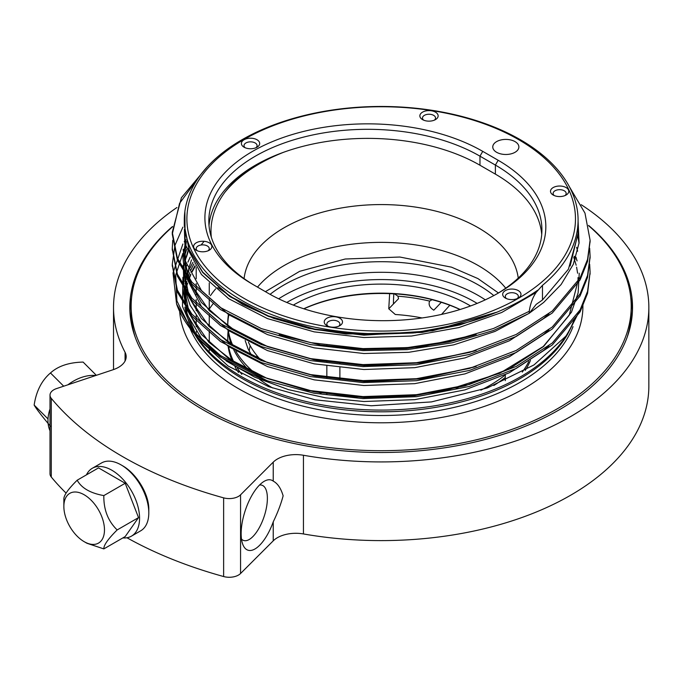 <?xml version="1.0" encoding="UTF-8"?>
<svg xmlns="http://www.w3.org/2000/svg" width="683" height="683" viewBox="0 0 683 683"><rect width="100%" height="100%" fill="white"/><g stroke="black" fill="none" stroke-linecap="round" stroke-linejoin="round"><path stroke-width="1.02" d="M522.264 372.098A153.419 88.577 0 0 0 528.727 361.572M228.113 331.332A153.419 88.577 0 0 0 227.772 337.291A153.419 88.577 0 0 0 227.985 342.029M228.626 346.631A153.419 88.577 0 0 0 233.765 361.819M237.377 368.137A153.419 88.577 0 0 0 241.842 374.344M505.3 377.434A153.419 88.577 180 0 1 493.835 385.494M272.705 388.004A153.419 88.577 180 0 1 259.497 379.313M249.047 370.374A153.419 88.577 180 0 1 233.817 349.995M231.289 344.249A153.419 88.577 180 0 1 228.002 330.213M227.772 325.893A153.419 88.577 180 0 1 227.772 325.373L227.772 322.854A153.419 88.577 -0 0 0 227.866 325.953M227.781 324.109A153.419 88.577 180 0 1 228.865 314.812M228.446 314.53A153.419 88.577 -0 0 0 227.772 322.854M228.335 330.444A153.419 88.577 -0 0 0 232.715 345.163M235.866 351.25A153.419 88.577 -0 0 0 254.998 373.234M480.9 390.164A153.419 88.577 -0 0 0 505.3 374.924M273.234 481.122A36.942 15.086 108.4 0 0 263.664 481.635A36.942 15.086 108.4 0 0 245.308 510.346A36.942 15.086 108.4 0 0 242.764 544.334A36.942 15.086 108.4 0 0 273.234 521.863C277.657 512.737 280.952 504.054 283.138 495.832C280.918 488.294 277.614 483.393 273.234 481.122L273.234 462.152A26.116 15.077 180 0 1 303.44 455.262A267.668 154.537 -0 0 0 648.85 307.393A267.668 154.537 -0 0 0 581.233 204.721M259.506 485.058A29.113 11.884 -71.6 0 1 262.033 485.237A29.113 11.884 -71.6 0 1 266.361 508.058A29.113 11.884 -71.6 0 1 263.561 518.175A29.113 11.884 -71.6 0 1 243.626 540.475A29.113 11.884 -71.6 0 1 241.492 539.1M588.584 225.416A251.344 145.112 180 0 1 598.854 234.841A251.344 145.112 180 0 1 632.526 307.393A251.344 145.112 180 0 1 381.182 452.505A251.344 145.112 180 0 1 129.838 307.393A251.344 145.112 180 0 1 172.526 226.5M176.906 207.538A267.668 154.537 -0 0 0 113.523 307.393A267.668 154.537 -0 0 0 125.066 352.283A26.116 15.077 180 0 1 126.184 356.663A26.116 15.077 180 0 1 113.13 369.716L56.544 388.584A13.054 7.539 -0 0 0 50.013 395.107A13.054 7.539 -0 0 0 51.285 398.36A365.593 211.073 -0 0 0 223.631 497.856A13.054 7.539 -0 0 0 240.561 494.825L273.234 462.152M126.953 537.752A365.593 211.073 -0 0 0 223.631 576.537A13.054 7.539 -0 0 0 240.561 573.507L273.234 540.834A26.116 15.077 180 0 1 303.44 533.944A267.668 154.537 -0 0 0 648.85 386.074L648.85 307.393M50.013 395.107L50.013 473.789A13.054 7.539 -0 0 0 51.285 477.033A365.593 211.073 -0 0 0 66.063 493.083M121.104 464.91L122.675 465.823C136.369 473.507 149.236 494.244 148.8 509.672L148.8 512.882A39.17 22.616 -120 0 0 121.104 464.91A39.17 22.616 -120 0 0 101.511 462.972L92.282 468.299A39.17 22.616 -120 0 0 86.442 474.864M215.666 288.849A184.103 106.292 -0 0 0 210.373 295.73M213.625 303.073A184.103 106.292 -0 0 0 209.254 309.1M460 309.527A125.655 72.552 -0 0 0 432.091 299.7L429.633 301.101A126.978 73.312 -0 0 0 397.916 296.191L398.548 298.693L388.781 308.801L395.295 314.496A126.978 73.312 -0 0 1 422.068 317.945M397.916 296.191L394.543 293.895A125.655 72.552 -0 0 0 307.145 307.41M441.261 302.313A452.325 261.145 0 0 1 433.773 310.184C429.667 307.581 428.284 304.55 429.633 301.101M197.344 250.781A6.531 3.765 180 0 1 196.2 248.646A6.531 3.765 180 0 1 201.792 244.915A6.531 3.765 180 0 1 209.254 248.646A6.531 3.765 180 0 1 208.11 250.781M327.985 326.209A6.531 3.765 180 0 1 326.841 324.075A6.531 3.765 180 0 1 327.302 322.675A6.531 3.765 180 0 1 334.602 320.37A6.531 3.765 180 0 1 339.895 324.075A6.531 3.765 180 0 1 338.751 326.209M506.445 298.599A6.531 3.765 180 0 1 505.3 296.465A6.531 3.765 180 0 1 511.823 292.7A6.531 3.765 180 0 1 518.354 296.465A6.531 3.765 180 0 1 517.21 298.599M554.263 195.569A6.531 3.765 180 0 1 553.119 193.434A6.531 3.765 180 0 1 559.642 189.669A6.531 3.765 180 0 1 566.173 193.434A6.531 3.765 180 0 1 565.029 195.569M423.622 120.14A6.531 3.765 180 0 1 422.478 118.014A6.531 3.765 180 0 1 429.001 114.24A6.531 3.765 180 0 1 435.532 118.014A6.531 3.765 180 0 1 435.071 119.405A6.531 3.765 180 0 1 434.388 120.14M589.651 264.219L590.095 272.244L587.559 291.359L580.089 309.911L552.316 342.96L516.194 366.447L469.477 384.418L416.519 394.689L362.98 396.592L310.628 390.599L261.358 376.572L220.541 355.578L191.846 330.077L176.581 304.029A208.913 120.609 -0 0 0 190.48 328.916A208.913 120.609 -0 0 0 267.412 380.832L314.018 393.229L362.98 398.59L416.519 396.678L469.477 386.416L516.194 368.444L552.316 344.949L580.098 311.892L587.568 293.331L590.095 272.21M184.29 225.535L189.114 250.004L202.74 272.534L229.778 296.55L268.248 316.323L314.692 329.522L364.022 335.157L432.544 330.811L496.532 312.268A196.9 113.677 180 0 1 465.985 322.735L462.382 323.699A196.9 113.677 180 0 1 184.29 220.139A196.9 113.677 180 0 1 381.182 106.463A196.9 113.677 180 0 1 578.083 220.139A196.9 113.677 180 0 1 542.473 285.34L536.164 292.392C532.689 297.438 530.375 303.747 529.24 311.311L529.24 313.309L493.638 330.427L452.018 342.84L407.367 349.611L362.98 350.618L310.628 344.616L261.358 330.598L220.541 309.604L191.846 284.102L177.392 260.172L172.278 234.192L179.569 203.338L200.273 175.266M590.086 241.227L587.568 261.35L580.098 279.91L552.316 312.968L516.194 336.463L469.477 354.434L416.519 364.696L362.98 366.609L310.628 360.607L261.358 346.588L220.541 325.595L191.846 300.093L177.392 276.18L172.287 249.227M590.086 257.218L587.559 277.366L580.089 295.927L552.316 328.958L516.194 352.454L469.477 370.425L416.519 380.687L362.98 382.6L310.628 376.606L261.358 362.579L220.541 341.585L191.846 316.084L177.392 292.153L172.287 265.217M590.086 273.209L590.095 274.207M529.24 311.311L493.638 328.438L452.018 340.843L407.367 347.613L362.98 348.62L310.628 342.627L261.358 328.6L220.541 307.606L191.846 282.105L177.392 258.174L172.278 232.194L181.413 197.737L206.958 167.19M569.409 186.775L584.981 213.122L590.095 240.245L587.559 259.361L580.089 277.921L552.316 310.978L516.194 334.465L469.477 352.437L416.519 362.707L362.98 364.611L310.628 358.618L261.358 344.591L220.541 323.597L191.846 298.095L177.401 274.19L172.278 248.228L172.756 240.228M589.651 248.228L590.095 256.219L587.568 275.343L580.098 293.912L552.316 326.969L516.194 350.456L469.477 368.427L416.519 378.698L362.98 380.602L310.628 374.608L261.358 360.581L220.541 339.588L191.846 314.086L177.392 290.173L172.278 264.201L174.959 245.376L182.873 227.14M518.568 139.597A194.288 112.166 -0 0 0 261.256 130.658A194.288 112.166 -0 0 0 215.06 277.076A194.288 112.166 -0 0 0 461.298 321.095A194.288 112.166 -0 0 0 518.568 139.597M537.623 290.275C525.628 298.548 511.943 305.907 496.584 312.344L459.898 324.912L422.137 332.433L346.068 334.013L308.912 328.378L273.712 318.38L242.747 304.507L217.817 287.62M186.169 247.545L184.88 249.696M182.899 253.316L175.702 275.112L176.923 300.938L191.052 329.641M190.48 328.916L219.713 356.646L267.412 380.832M529.24 313.309L536.164 304.379L542.473 299.974L542.473 285.34M465.985 322.735L415.341 332.809L364.022 334.738L314.692 329.129L268.248 315.947L229.778 296.2L202.74 272.201L189.114 249.696L184.29 225.262L184.29 220.139M578.083 233.227L570.117 266.011L578.083 233.262M462.382 323.699L413.42 332.971L364.022 334.687L314.692 329.069L268.248 315.896L229.778 296.149L202.74 272.15L189.285 250.072L184.29 225.185M578.083 220.139L578.074 234.184L568.41 269.23L542.473 299.974M176.581 304.029L173.004 273.021L182.882 244.027M583.077 303.892L567.231 334.943L534.012 364.918L487.397 387.918L431.46 401.911L371.279 405.77L315.102 399.803L268.632 386.663L228.122 366.02L197.942 338.555L201.161 342.712A197.208 113.856 -0 0 0 381.182 410.082A197.208 113.856 -0 0 0 561.213 342.712L567.223 334.943M194.442 333.739L182.489 306.411L182.907 277.298M470.544 305.958A124.366 71.8 -0 0 0 469.127 305.13A124.366 71.8 -0 0 0 293.306 305.096M256.825 355.467A124.366 71.8 -0 0 0 256.817 355.903A124.366 71.8 -0 0 0 256.876 358.097M460.137 309.484A124.366 71.8 -0 0 0 303.764 308.767M257.687 356.509A124.366 71.8 -0 0 0 257.354 358.31M515.059 141.62A13.054 7.539 -0 0 0 496.592 141.62A13.054 7.539 -0 0 0 496.592 152.283A13.054 7.539 -0 0 0 497.83 152.907A13.054 7.539 -0 0 0 513.821 152.907A13.054 7.539 -0 0 0 515.059 141.62M267.992 293.161L252.573 284.256A162.75 93.964 180 0 1 252.573 151.37A162.75 93.964 180 0 1 482.744 151.37L498.163 160.274A162.75 93.964 180 0 1 498.163 293.161A162.75 93.964 180 0 1 267.992 293.161M553.179 195.031L553.179 195.031A9.144 5.276 180 0 1 553.179 187.569A9.144 5.276 180 0 1 566.105 187.569A9.144 5.276 180 0 1 566.105 195.031A9.144 5.276 180 0 1 553.179 195.031M422.538 119.61L422.538 119.61A9.144 5.276 180 0 1 422.538 112.149A9.144 5.276 180 0 1 435.464 112.149A9.144 5.276 180 0 1 435.464 119.61A9.144 5.276 180 0 1 422.538 119.61M244.079 147.212L244.079 147.212A9.144 5.276 180 0 1 244.079 139.75A9.144 5.276 180 0 1 257.004 139.75A9.144 5.276 180 0 1 257.004 147.212A9.144 5.276 180 0 1 244.079 147.212M505.36 298.061L505.36 298.061A9.144 5.276 180 0 1 505.36 290.599A9.144 5.276 180 0 1 518.286 290.599A9.144 5.276 180 0 1 518.286 298.061A9.144 5.276 180 0 1 505.36 298.061M326.901 325.671L326.901 325.671A9.144 5.276 180 0 1 326.901 318.21A9.144 5.276 180 0 1 339.827 318.21A9.144 5.276 180 0 1 339.827 325.671A9.144 5.276 180 0 1 326.901 325.671M196.269 250.251L196.269 250.251A9.144 5.276 180 0 1 196.269 242.789A9.144 5.276 180 0 1 209.186 242.789A9.144 5.276 180 0 1 209.194 250.251A9.144 5.276 180 0 1 196.269 250.251M211.312 237.172A170.195 98.258 -0 0 1 251.557 167.497A158.84 91.701 -0 0 1 479.97 165.235L495.388 174.131A158.84 91.701 180 0 1 541.721 234.448M172.5 226.816A250.038 144.361 -0 0 0 131.145 306.326A250.038 144.361 -0 0 0 381.182 450.686A250.038 144.361 -0 0 0 631.22 306.326A250.038 144.361 -0 0 0 588.652 225.749M131.145 306.326L131.145 311.337A250.038 144.361 -0 0 0 135.14 337.026M627.233 337.026A250.038 144.361 -0 0 0 631.22 311.337L631.22 306.326M493.8 295.585A137.42 79.339 -0 0 0 478.356 284.948A137.42 79.339 -0 0 0 270.092 294.347M227.772 337.291L227.772 339.912A153.419 88.577 -0 0 0 227.806 341.91M228.173 346.324A153.419 88.577 -0 0 0 232.075 360.744M234.943 366.686A153.419 88.577 -0 0 0 238.512 372.474M525.236 370.391A153.419 88.577 -0 0 0 530.435 360.428M505.736 288.183A137.42 79.339 -0 0 0 478.356 265.61A137.42 79.339 -0 0 0 257.517 287.116M248.407 342.157A137.42 79.339 -0 0 0 260.539 359.702M316.28 391.641A137.42 79.339 -0 0 0 321.121 393.066M456.176 388.192A137.42 79.339 -0 0 0 458.447 387.321M518.235 278.083A137.42 79.339 -0 0 0 478.356 227.815A137.42 79.339 -0 0 0 332.869 209.638A137.42 79.339 -0 0 0 244.07 278.621M251.557 167.497A158.84 91.701 -0 0 0 209.015 225.544M495.388 174.131L495.388 165.073A158.84 91.701 180 0 1 541.918 229.915A158.84 91.701 180 0 1 496.763 293.963M498.163 160.274L495.388 165.073L479.97 156.168L482.744 151.37M255.254 285.801A158.84 91.701 180 0 1 208.827 221.019A158.84 91.701 180 0 1 306.872 136.293A158.84 91.701 180 0 1 479.97 156.168L479.97 165.235M245.163 147.75A6.531 3.765 180 0 1 244.019 145.616A6.531 3.765 180 0 1 248.407 142.055A6.531 3.765 180 0 1 255.673 143.285A6.531 3.765 180 0 1 257.073 145.616A6.531 3.765 180 0 1 255.929 147.75M122.846 537.922A39.17 22.616 -120 0 0 125.715 537.914A39.17 22.616 -120 0 0 131.452 536.146A39.17 22.616 -120 0 0 131.452 490.915A39.17 22.616 -120 0 0 92.282 468.299M131.452 536.146L140.681 530.819A39.17 22.616 -120 0 0 148.8 512.882M138.521 517.612L125.194 536.565L103.833 548.901C103.594 545.307 108.042 538.989 117.16 529.94L138.521 517.612L125.194 483.265L103.833 495.593C90.361 493.186 81.473 488.055 77.188 480.209C68.121 489.173 63.681 495.491 63.86 499.162L63.86 506.487A28.729 16.588 -120 0 0 84.171 541.67A28.729 16.588 -120 0 0 94.322 544.385A28.729 16.588 -120 0 0 101.758 516.647A28.729 16.588 -120 0 0 74.012 492.042A28.729 16.588 -120 0 0 63.86 506.487M84.171 541.67L86.937 543.267L103.833 548.901M125.194 483.265L98.54 467.881L77.188 480.209M103.833 495.593C103.594 509.655 108.042 521.103 117.16 529.94M50.474 426.269C41.774 415.956 36.336 408.886 34.15 405.062C36.267 391.146 41.706 380.448 50.474 372.969C58.132 366.028 69.017 362.4 83.113 362.084L96.337 375.317M48.015 418.927L34.15 405.062M63.698 386.194L50.474 372.969M50.013 430.836A39.17 27.696 -45 0 1 47.972 420.591A39.17 27.696 -45 0 1 50.013 408.98M67.933 384.785A39.17 27.696 -45 0 1 95.851 375.479M630.785 297.797A251.344 145.112 180 0 1 632.449 311.124M129.924 311.124A251.344 145.112 180 0 1 131.588 297.797M628.292 333.372A248.732 143.601 180 0 1 627.984 334.875M134.389 334.875A248.732 143.601 180 0 1 134.081 333.372M273.234 540.834L273.234 521.863M240.561 573.507L240.561 494.825M223.631 576.537L223.631 497.856M51.285 477.033L51.285 398.36M303.44 533.944L303.44 455.262M125.066 361.042L125.066 352.283M393.434 303.944A452.325 261.145 180 0 1 393.843 293.852M476.153 334.474L420.779 346.938L363.902 349.517L320.703 345.043L279.168 334.79M476.153 350.464L420.779 362.929L363.902 365.507L314.206 359.847L267.437 346.571L228.685 326.679L201.451 302.501L186.655 276.957L183.155 249.227M184.29 241.859L184.427 241.227M476.153 366.455L420.779 378.92L363.902 381.498L314.206 375.838L267.437 362.562L228.685 342.67L201.451 318.491L186.655 292.947L183.155 265.217M184.29 257.85L184.427 257.218M185.469 253.171L186.741 249.227M575.974 257.226L577.058 260.889M579.235 273.209L578.134 292.905L571.483 312.174L543.634 346.435L509.347 368.769L464.995 385.869L414.735 395.645L363.902 397.489L314.206 391.829L267.437 378.553L228.685 358.66L201.451 334.482L186.655 308.938L183.155 281.208M184.29 273.84L184.427 273.209M185.469 269.17L186.741 265.217M187.919 262.135L190.13 257.226M536.164 292.392L501.715 312.49L458.942 327.558L411.516 336.036L363.902 337.53L314.206 331.87L267.437 318.594L228.685 298.702L201.451 274.523L185.161 244.19L184.871 211.397M578.083 221.258L579.073 242.909L573.285 264.347L561.136 284.495L543.634 302.475L529.265 313.232M529.24 313.258L494.97 331.443L453.734 344.855L408.793 352.291L363.902 353.521L314.206 347.86L267.437 334.585L228.685 314.692L201.451 290.514L185.434 261.145L184.401 229.36M577.989 236.813L579.039 243.233M548.944 313.736L543.634 318.466L509.347 340.791L464.995 357.892L414.735 367.667L363.902 369.512L314.206 363.851L267.437 350.575L228.685 330.683L201.451 306.513L184.7 274.37L182.907 257.081L185.904 239.75M576.623 247.34L577.639 251.224M548.944 329.727L543.634 334.457L509.347 356.782L464.995 373.883L414.735 383.658L363.902 385.511L314.206 379.85L267.437 366.566L228.685 346.674L201.451 322.504L190.181 305.31L183.932 286.766L183.334 267.582L188.568 248.603M574.181 256.262L575.299 259.224M548.944 345.718L543.634 350.447L509.347 372.773L464.995 389.873L414.735 399.649L363.902 401.502L325.654 397.83L288.388 389.626L254.554 377.101L226.261 361M220.592 356.816L201.451 338.495L187.355 314.863L182.907 289.199M192.905 262.366A197.208 113.856 -0 0 0 190.207 267.847M188.978 270.767A197.208 113.856 -0 0 0 187.168 275.847M186.135 279.441A197.208 113.856 -0 0 0 185.187 283.65M184.384 288.986A197.208 113.856 -0 0 0 184.29 289.831M184.88 307.068A197.208 113.856 -0 0 0 196.286 335.814M196.824 336.651A197.208 113.856 -0 0 0 199.615 340.655M564.021 338.896A197.208 113.856 -0 0 0 574.335 319.2M193.895 264.022A196.508 113.455 -0 0 0 191.061 269.683M189.823 272.585A196.508 113.455 -0 0 0 187.876 277.998M186.852 281.533A196.508 113.455 -0 0 0 185.75 286.527M185.025 291.65A196.508 113.455 -0 0 0 184.709 296.362M187.902 318.824A196.508 113.455 -0 0 0 366.592 411.499A196.508 113.455 -0 0 0 567.086 335.131M582.889 304.592A201.724 116.469 180 0 1 459.77 413.591A201.724 116.469 180 0 1 238.546 388.687A201.724 116.469 180 0 1 179.655 311.439M573.011 326.662A196.508 113.455 180 0 1 436.138 410.987A196.508 113.455 180 0 1 242.234 382.284A196.508 113.455 180 0 1 190.011 328.31M189.934 328.13A196.508 113.455 180 0 1 187.748 322.043M184.845 297.421A196.508 113.455 180 0 1 185.341 292.794M186.152 288.217A196.508 113.455 180 0 1 187.441 283.103M188.517 279.765A196.508 113.455 180 0 1 190.668 274.284M191.957 271.475A196.508 113.455 180 0 1 195.005 265.772M477.144 303.397A132.203 76.325 -0 0 0 474.668 301.929A132.203 76.325 -0 0 0 286.783 302.467M250.183 345.666A132.203 76.325 -0 0 0 249.227 351.275M485.289 299.846A137.42 79.339 -0 0 0 478.356 295.534A137.42 79.339 -0 0 0 278.673 298.804M283.761 152.207A172.458 99.564 -0 0 0 224.809 192.384M460.035 309.519A125.45 72.424 -0 0 0 303.875 308.81M498.428 292.956L477.921 278.579L451.506 267.164L399.837 257.03L345.197 259.011L299.658 271.322L265.405 291.667M245.163 340.493L248.057 348.868L251.856 355.758M113.523 369.588L113.523 307.393M196.2 267.557L196.2 278.724M196.2 283.556L196.2 294.714M196.2 299.547L196.2 310.705M196.2 315.537L196.2 326.696M196.2 331.528L196.2 335.66M209.254 283.001L209.254 294.621M209.254 298.992L209.254 310.611M209.254 314.983L209.254 326.611M209.254 330.973L209.254 342.601M209.254 346.964L209.254 348.193M209.254 348.629L209.254 351.002M326.841 345.35L326.841 346.016M326.841 361.341L326.841 362.007M326.841 366.028L326.841 377.998M326.841 393.323L326.841 393.989M339.895 346.964L339.895 347.724M339.895 362.955L339.895 363.715M339.895 367.736L339.895 379.705M339.895 394.945L339.895 395.696M505.3 374.771L505.3 380.67M590.095 258.217L590.095 256.219M590.095 242.226L590.095 240.228M172.278 266.208L172.278 264.219M172.278 250.217L172.278 248.228M172.278 234.226L172.278 232.229M204.149 241.304L201.067 245.001M191.496 259.873L184.82 281.208M184.29 288.576L189.362 313.864L208.955 342.303L234.329 362.169L267.044 378.348L307.777 390.497L352.607 396.857L399.034 397.019L444.462 390.889L499.913 373.2L543.267 346.494L569.263 315.187L578.083 280.696L577.989 277.648M577.605 273.209L576.606 267.173M576.162 265.217L573.797 257.406M187.919 252.309L186.408 257.218M185.469 261.265L184.82 265.217M184.29 272.585L189.345 297.839L208.904 326.261L234.218 346.102L266.857 362.28L315.247 376.017L368.718 381.643L423.136 378.587L474.344 367.01M186.331 241.517L184.29 257.32L189.456 282.122L209.263 310.62L235.012 330.606L268.214 346.819L316.075 360.18L368.803 365.653L422.453 362.69L474.395 351.002M280.944 335.327L320.6 345.009L363.211 349.474L406.709 348.458L448.953 341.935L474.395 335.012M185.921 310.739L196.328 335.865M196.866 336.693L199.624 340.672M449.807 305.25L441.577 314.402M389.634 293.647L388.772 308.801M195.295 266.216L192.162 271.86M190.839 274.617L188.628 280.047M187.526 283.325L186.194 288.388M185.358 292.879L184.854 297.464"/></g></svg>
